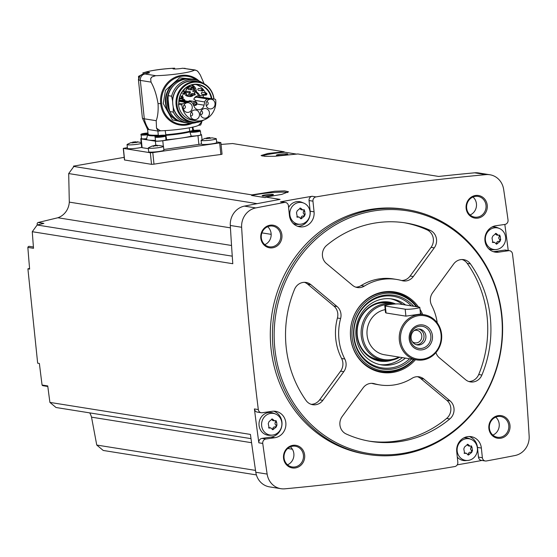 <?xml version="1.0" encoding="UTF-8"?>
<svg xmlns="http://www.w3.org/2000/svg" width="557" height="557" viewBox="0 0 557 557"><rect width="100%" height="100%" fill="white"/><g stroke="black" fill="none" stroke-linecap="round" stroke-linejoin="round"><path stroke-width="0.84" d="M152.799 152.604L153.997 164.169L151.532 164.336L124.469 159.977L123.271 148.385L150.334 152.743L152.799 152.604L219.681 142.926L220.732 142.557L216.61 141.903M153.997 164.169A2612.887 2420.917 -80.9 0 1 220.871 154.498L222.062 154.212L220.864 142.62M221.052 144.43L231.747 143.609A2612.887 2420.917 99.1 0 1 232.499 143.525L284.035 151.755L267.868 153.467L261.094 155.514L264.93 156.35L274.831 156.28L297.87 153.962L438.686 176.451A2612.887 2420.917 99.1 0 1 474.648 172.816L485.983 174.626A2612.887 2420.917 99.1 0 0 316.007 196.9A3.815 3.537 99.1 0 0 312.95 201.168L314.057 211.827A13.347 12.372 99.1 0 1 299.631 226.79A13.347 12.372 99.1 0 1 289.417 215.392L288.415 205.728A3.815 3.537 99.1 0 0 284.383 202.483A2612.887 2420.917 99.1 0 0 255.774 207.928A18.116 16.787 99.1 0 0 241.634 227.277A2612.887 2420.917 99.1 0 0 258.309 409.555A3.815 3.537 99.1 0 0 262.208 412.737L272.15 411.303A13.347 12.372 99.1 0 1 275.618 411.324A13.347 12.372 99.1 0 1 285.901 424.594A13.347 12.372 99.1 0 1 274.88 437.711L265.863 439.02A3.815 3.537 99.1 0 0 262.751 443.435A2612.887 2420.917 99.1 0 0 267.137 474.077A18.116 16.787 99.1 0 0 280.895 488.691A18.116 16.787 99.1 0 0 284.801 488.823A2612.887 2420.917 99.1 0 0 454.777 466.55A3.815 3.537 99.1 0 0 457.826 462.282L456.726 451.623A13.347 12.372 99.1 0 1 471.152 436.66A13.347 12.372 99.1 0 1 481.366 448.058L482.369 457.722A3.815 3.537 99.1 0 0 486.4 460.966A2612.887 2420.917 99.1 0 0 515.009 455.522A18.116 16.787 99.1 0 0 529.15 436.173A2612.887 2420.917 99.1 0 0 512.475 253.895A3.815 3.537 99.1 0 0 508.576 250.713L498.633 252.154A13.347 12.372 99.1 0 1 495.166 252.126A13.347 12.372 99.1 0 1 484.882 238.856A13.347 12.372 99.1 0 1 495.904 225.738L504.921 224.429A3.815 3.537 99.1 0 0 508.033 220.015A2612.887 2420.917 99.1 0 0 503.646 189.373A18.116 16.787 99.1 0 0 489.888 174.759A18.116 16.787 99.1 0 0 485.983 174.626M73.879 166.466L251.896 194.894L274.803 191.246L284.676 190.891L288.505 191.761L281.786 194.386L265.731 197.101L280.074 199.392A2612.887 2420.917 99.1 0 0 244.439 206.118A18.116 16.787 99.1 0 0 230.299 225.467A2612.887 2420.917 99.1 0 0 232.791 263.719L32.271 231.705L37.159 225.014L43.885 223.392L38.217 222.487L57.886 217.752A17.163 15.902 99.1 0 0 69.305 202.121L68.692 173.561L73.879 166.466A2612.887 2420.917 99.1 0 1 74.624 166.334L73.454 166.146L124.197 157.359M297.71 226.309A13.347 12.372 99.1 0 0 310.158 211.207L309.058 200.548A3.815 3.537 99.1 0 1 312.108 196.273A2612.887 2420.917 99.1 0 0 280.484 201.857L284.383 202.483M262.117 156.037A20.978 2.186 174.1 0 1 284.641 152.193L296.846 154.143M284.641 152.193L284.035 151.755M265.731 197.101L265.229 197.638L251.59 195.465A20.978 2.186 174.1 0 1 271.816 192.625A20.978 2.186 174.1 0 1 287.753 192.52M251.896 194.894L251.59 195.465M68.692 173.561L257.146 203.653M38.217 222.487A1.427 1.323 99.1 0 0 37.542 224.924M33.42 247.009L29.354 246.361A1.427 1.323 99.1 0 0 27.85 247.405A2612.887 2420.917 99.1 0 0 29.632 269.101L27.906 268.829L29.57 268.397M37.159 225.014L232.255 256.164M57.886 217.752L231.538 245.484M367.968 454.484L365.845 454.143A123.967 114.86 -80.9 0 1 270.994 348.271A123.967 114.86 -80.9 0 1 404.939 209.307L407.063 209.648A123.967 114.86 -80.9 0 1 500.938 350.179A123.967 114.86 -80.9 0 1 367.968 454.484A123.967 114.86 -80.9 0 1 273.118 348.612A123.967 114.86 -80.9 0 1 407.063 209.648M260.787 238.034A11.446 10.604 -80.9 0 1 275.618 225.94A11.446 10.604 -80.9 0 1 277.644 245.546A11.446 10.604 -80.9 0 1 260.787 238.034M283.541 458.167A11.446 10.604 -80.9 0 1 298.364 446.073A11.446 10.604 -80.9 0 1 300.39 465.68A11.446 10.604 -80.9 0 1 283.541 458.167M488.872 428.465A11.446 10.604 -80.9 0 1 503.702 416.371A11.446 10.604 -80.9 0 1 505.728 435.978A11.446 10.604 -80.9 0 1 488.872 428.465M466.125 208.332A11.446 10.604 -80.9 0 1 480.956 196.238A11.446 10.604 -80.9 0 1 482.982 215.844A11.446 10.604 -80.9 0 1 466.125 208.332M508.235 250.504A2612.887 2420.917 99.1 0 0 504.823 224.443M457.248 464.844A2612.887 2420.917 99.1 0 0 481.944 460.451M251.562 442.711L91.529 417.158L96.751 445.05L103.226 450.46L256.394 474.912M251.005 438.638L56.013 407.501L49.907 402.405A2612.887 2420.917 99.1 0 1 47.742 385.931L42.074 385.026A1.427 1.323 99.1 0 0 43.007 385.716L47.811 386.481M49.907 402.405L250.434 434.425A2612.887 2420.917 99.1 0 0 255.802 472.266A18.116 16.787 99.1 0 0 269.553 486.881L280.895 488.691M261.219 412.73L257.32 412.11A3.815 3.537 99.1 0 1 254.41 408.935A2612.887 2420.917 99.1 0 0 258.852 442.815L262.751 443.435M32.271 231.705A2612.887 2420.917 99.1 0 0 33.517 248.311L27.85 247.405M42.074 385.026A2612.887 2420.917 99.1 0 1 39.38 363.456L37.66 363.185L27.906 268.829M489.888 174.759L478.554 172.949A18.116 16.787 99.1 0 0 474.648 172.816M466.655 208.151A10.492 9.72 -80.9 0 1 477.983 196.391A10.492 9.72 -80.9 0 1 485.927 208.283A10.492 9.72 -80.9 0 1 474.675 217.112A10.492 9.72 -80.9 0 1 466.655 208.151M472.984 197.004A10.492 9.72 -80.9 0 1 476.36 206.758A10.492 9.72 -80.9 0 1 470.115 214.967M489.401 428.284A10.492 9.72 -80.9 0 1 500.736 416.525A10.492 9.72 -80.9 0 1 508.68 428.417A10.492 9.72 -80.9 0 1 497.429 437.245A10.492 9.72 -80.9 0 1 489.401 428.284M495.73 417.137A10.492 9.72 -80.9 0 1 499.114 426.892A10.492 9.72 -80.9 0 1 492.861 435.101M284.063 457.986A10.492 9.72 -80.9 0 1 295.398 446.227A10.492 9.72 -80.9 0 1 303.342 458.119A10.492 9.72 -80.9 0 1 292.091 466.947A10.492 9.72 -80.9 0 1 284.063 457.986M290.392 446.839A10.492 9.72 -80.9 0 1 293.776 456.594A10.492 9.72 -80.9 0 1 287.523 464.803M261.317 237.853A10.492 9.72 -80.9 0 1 272.652 226.093A10.492 9.72 -80.9 0 1 280.589 237.985A10.492 9.72 -80.9 0 1 269.337 246.814A10.492 9.72 -80.9 0 1 261.317 237.853M267.645 226.706A10.492 9.72 -80.9 0 1 271.029 236.46A10.492 9.72 -80.9 0 1 264.777 244.669M287.746 448.489L292.397 449.234M91.529 417.158A17.163 15.902 99.1 0 0 89.719 412.883M96.751 445.05L255.524 470.4M69.305 202.121L230.438 227.848M261.922 232.875L271.162 234.351M274.845 348.578A122.867 113.844 -80.9 0 1 434.035 218.713A122.867 113.844 -80.9 0 1 455.793 429.245A122.867 113.844 -80.9 0 1 274.845 348.578M402.057 280.644A11.446 10.604 99.1 0 0 403.219 280.902A11.446 10.604 99.1 0 0 413.315 276.53L434.265 247.865A11.446 10.604 99.1 0 0 430.324 230.41A110.62 102.488 -80.9 0 0 405.67 222.946A110.62 102.488 -80.9 0 0 326.639 245.407A11.446 10.604 99.1 0 0 326.374 263.468L352.546 285.316A11.446 10.604 99.1 0 0 357.378 287.537A11.446 10.604 99.1 0 0 364.306 286.11A53.402 49.476 -80.9 0 1 396.647 279.447A53.402 49.476 -80.9 0 1 402.057 280.644M415.459 359.704A40.745 37.751 -80.9 0 1 351.961 344.679A40.745 37.751 -80.9 0 1 350.625 337.619A40.745 37.751 -80.9 0 1 357.657 309.003A40.745 37.751 -80.9 0 1 418.509 307.039M420.013 309.323A40.745 37.751 -80.9 0 1 422.679 314.503M294.549 289.32A110.62 102.488 99.1 0 0 306.037 400.476A11.446 10.604 99.1 0 0 312.735 404.709A11.446 10.604 99.1 0 0 322.83 400.337L343.78 371.665A11.446 10.604 99.1 0 0 344.797 358.993A53.402 49.476 99.1 0 1 340.612 318.527A11.446 10.604 99.1 0 0 337.055 306.517L310.883 284.669A11.446 10.604 99.1 0 0 306.044 282.455A11.446 10.604 99.1 0 0 294.549 289.32M342.186 416.49A11.446 10.604 99.1 0 0 346.127 433.945A110.62 102.488 99.1 0 0 370.781 441.416A110.62 102.488 99.1 0 0 449.812 418.948A11.446 10.604 99.1 0 0 450.077 400.887L423.905 379.038A11.446 10.604 99.1 0 0 419.073 376.817A11.446 10.604 99.1 0 0 412.145 378.245A53.402 49.476 99.1 0 1 379.804 384.915A53.402 49.476 99.1 0 1 374.395 383.71A11.446 10.604 99.1 0 0 373.232 383.453A11.446 10.604 99.1 0 0 363.136 387.825L342.186 416.49M437.238 322.872A53.402 49.476 99.1 0 0 431.654 305.361A11.446 10.604 99.1 0 1 432.671 292.69L453.621 264.018A11.446 10.604 99.1 0 1 463.716 259.646A11.446 10.604 99.1 0 1 470.414 263.879A110.62 102.488 99.1 0 1 481.902 375.035A11.446 10.604 99.1 0 1 470.407 381.9A11.446 10.604 99.1 0 1 465.568 379.686L439.403 357.838A11.446 10.604 99.1 0 1 435.943 352.574M357.566 309.142A40.048 37.11 -80.9 0 1 393.834 292.516L393.924 292.529A40.048 37.11 -80.9 0 1 416.963 306.789M414.074 359.481A40.048 37.11 -80.9 0 1 381.294 371.63L381.204 371.616A40.048 37.11 -80.9 0 1 351.92 344.518M377.604 303.544A28.609 26.506 -80.9 0 1 387.568 303.099L392.17 303.837A28.609 26.506 -80.9 0 1 393.548 304.101M399.752 357.197A28.609 26.506 -80.9 0 1 383.146 360.337L378.544 359.599A28.609 26.506 -80.9 0 1 369.221 356.076M383.146 360.337A28.609 26.506 -80.9 0 1 361.256 335.906A28.609 26.506 -80.9 0 1 392.17 303.837M398.937 357.065A27.725 25.692 -80.9 0 1 362.642 335.878A27.725 25.692 -80.9 0 1 389.809 304.519M416.859 359.926A22.886 21.208 -80.9 0 1 399.348 340.383A22.886 21.208 -80.9 0 1 424.072 314.726A22.886 21.208 -80.9 0 1 441.409 340.668A22.886 21.208 -80.9 0 1 416.859 359.926L384.615 354.781A22.886 21.208 -80.9 0 1 367.105 335.23A22.886 21.208 -80.9 0 1 385.193 309.65M419.985 314.113L405.907 316.146L386.064 312.978L385.507 312.561L384.796 305.793A7.631 0.794 -5.9 0 0 385.347 306.023L405.19 309.191A7.631 0.794 -5.9 0 0 413.712 308.808A7.631 0.794 -5.9 0 0 419.818 307.394A7.631 0.794 -5.9 0 0 419.268 307.158L399.425 303.99A7.631 0.794 -5.9 0 0 390.903 304.373A7.631 0.794 -5.9 0 0 384.796 305.793M400.58 340.313A21.932 20.324 -80.9 0 1 428.994 317.128A21.932 20.324 -80.9 0 1 432.88 354.712A21.932 20.324 -80.9 0 1 400.58 340.313M409.207 339.06A12.588 11.662 -80.9 0 1 425.513 325.761A12.588 11.662 -80.9 0 1 427.741 347.324A12.588 11.662 -80.9 0 1 409.207 339.06M410.21 338.823A11.175 10.353 -80.9 0 1 424.685 327.015A11.175 10.353 -80.9 0 1 426.662 346.162A11.175 10.353 -80.9 0 1 410.21 338.823M411.087 338.078A8.007 7.422 -80.9 0 1 419.741 329.096A8.007 7.422 -80.9 0 1 425.813 338.176A8.007 7.422 -80.9 0 1 417.221 344.922A8.007 7.422 -80.9 0 1 411.087 338.078M418.78 329.013A8.007 7.422 -80.9 0 1 423.898 337.876A8.007 7.422 -80.9 0 1 416.274 344.699M414.136 330.628A6.336 5.876 -80.9 0 1 416.949 330.343A6.336 5.876 -80.9 0 1 421.746 337.528A6.336 5.876 -80.9 0 1 414.951 342.861A6.336 5.876 -80.9 0 1 412.368 341.72M401.597 280.519A11.446 10.604 99.1 0 0 410.126 276.021L431.076 247.357A11.446 10.604 99.1 0 0 427.135 229.902A110.62 102.488 99.1 0 0 404.069 222.703M355.805 287.147A11.446 10.604 99.1 0 0 361.117 285.595L364.306 286.11M396.647 279.447L393.458 278.932A53.402 49.476 99.1 0 0 361.117 285.595M311.161 404.326A11.446 10.604 99.1 0 0 319.648 399.829L340.599 371.157A11.446 10.604 99.1 0 0 341.608 358.485A53.402 49.476 99.1 0 1 337.424 318.019A11.446 10.604 99.1 0 0 333.866 306.009L307.694 284.161A11.446 10.604 99.1 0 0 304.428 282.329M369.194 441.144A110.62 102.488 99.1 0 0 446.623 418.439A11.446 10.604 99.1 0 0 446.888 400.379L420.716 378.523A11.446 10.604 99.1 0 0 417.458 376.699M371.665 383.327A53.402 49.476 99.1 0 0 376.616 384.4L379.804 384.915M468.834 381.517A11.446 10.604 99.1 0 0 478.714 374.527A110.62 102.488 99.1 0 0 467.226 263.37A11.446 10.604 99.1 0 0 462.101 259.52M285.497 202.47L281.598 201.843A3.815 3.537 99.1 0 0 280.484 201.857M288.61 207.566A11.446 10.604 -80.9 0 1 301.859 202.309L303.809 203.117A10.945 10.137 -80.9 0 1 309.943 215.099A10.945 10.137 -80.9 0 1 300.439 224.22A10.945 10.137 -80.9 0 1 289.863 214.786A10.945 10.137 -80.9 0 1 303.809 203.117M300.439 224.22L298.329 224.38A11.446 10.604 -80.9 0 1 292.989 223.266M258.852 442.815A3.815 3.537 99.1 0 1 261.964 438.394L270.981 437.092A13.347 12.372 99.1 0 0 281.939 425.033A13.347 12.372 99.1 0 0 273.647 411.184M272.213 435.121L270.11 435.282A11.446 10.604 -80.9 0 1 259.061 425.409A11.446 10.604 -80.9 0 1 273.633 413.21L275.583 414.018A10.945 10.137 -80.9 0 1 281.724 426.001A10.945 10.137 -80.9 0 1 272.213 435.121A10.945 10.137 -80.9 0 1 261.644 425.687A10.945 10.137 -80.9 0 1 275.583 414.018M485.286 460.98L481.387 460.361A3.815 3.537 99.1 0 1 478.47 457.102L477.467 447.438A13.347 12.372 99.1 0 0 469.175 436.514M463.744 437.934A11.446 10.604 -80.9 0 1 469.168 438.547L471.118 439.348A10.945 10.137 -80.9 0 1 477.258 451.337A10.945 10.137 -80.9 0 1 467.748 460.458A10.945 10.137 -80.9 0 1 457.179 451.017A10.945 10.137 -80.9 0 1 471.118 439.348M467.748 460.458L465.645 460.611A11.446 10.604 -80.9 0 1 457.297 457.109M493.244 251.646A13.347 12.372 99.1 0 0 494.734 251.527L504.677 250.093L508.576 250.713M509.564 250.72L505.665 250.1A3.815 3.537 99.1 0 0 504.677 250.093M491.963 227.04A11.446 10.604 -80.9 0 1 497.387 227.646L499.337 228.454A10.945 10.137 -80.9 0 1 505.478 240.436A10.945 10.137 -80.9 0 1 495.967 249.557A10.945 10.137 -80.9 0 1 485.398 240.123A10.945 10.137 -80.9 0 1 499.337 228.454M495.967 249.557L493.864 249.717A11.446 10.604 -80.9 0 1 488.517 248.603M297.257 210.713L296.491 212.69L297.341 217.202L298.998 217L301.045 218.873L304.38 216.207L303.14 216.012A1.922 1.775 99.1 0 0 301.065 217.717L302.291 217.912M304.387 216.207L305.173 214.236L304.24 209.71L302.771 209.947L300.495 208.04L297.285 210.72M271.67 419.045A1.093 1.017 99.1 0 1 271.9 419.435L273.118 419.63L272.276 418.934L269.038 421.614L268.265 423.592L269.115 428.103L270.779 427.894L272.826 429.767L276.154 427.108L274.935 426.913A1.093 1.017 99.1 0 0 275.729 424.942L276.954 425.137L276.168 427.108M275.416 420.73A1.093 1.017 99.1 0 1 275.443 422.178L276.669 422.373L276.954 425.137M276.669 422.373L276.021 420.612L274.552 420.848L273.118 419.63M464.573 446.951L463.8 448.921L464.649 453.44L466.313 453.231L468.36 455.104L471.688 452.437L470.47 452.242A1.922 1.775 99.1 0 0 468.381 453.948L469.6 454.143M471.695 452.444L472.482 450.467L471.556 445.941L470.08 446.178L467.803 444.27L464.594 446.951M492.806 236.057L492.019 238.027L492.868 242.539L494.532 242.33L496.579 244.203L499.908 241.543L500.708 239.573L499.775 235.047L498.306 235.284L496.029 233.376L492.82 236.057M302.771 209.947L301.497 209.745A1.922 1.775 99.1 0 1 300.119 208.541A1.093 1.017 99.1 0 0 299.889 208.144M303.182 216.019A1.093 1.017 99.1 0 0 303.955 214.041A1.922 1.775 99.1 0 1 303.669 211.284A1.093 1.017 99.1 0 0 303.635 209.829M300.522 218.574A1.093 1.017 99.1 0 0 301.065 217.717M298.998 216.993L297.723 216.791A1.922 1.775 99.1 0 0 296.77 216.924M498.306 235.284L497.025 235.082A1.922 1.775 99.1 0 1 495.653 233.87A1.093 1.017 99.1 0 0 495.424 233.48M498.717 241.348A1.093 1.017 99.1 0 0 499.483 239.378A1.922 1.775 99.1 0 1 499.197 236.614A1.093 1.017 99.1 0 0 499.169 235.165M499.88 241.536L498.689 241.348A1.922 1.775 99.1 0 0 498.675 241.341A1.922 1.775 99.1 0 0 496.6 243.047L497.819 243.242M496.057 243.903A1.093 1.017 99.1 0 0 496.6 243.047M494.532 242.33L493.258 242.128A1.922 1.775 99.1 0 0 492.304 242.26M470.08 446.185L468.806 445.976A1.922 1.775 99.1 0 1 467.434 444.771A1.093 1.017 99.1 0 0 467.198 444.382M470.491 452.249A1.093 1.017 99.1 0 0 471.264 450.272A1.922 1.775 99.1 0 1 470.978 447.515A1.093 1.017 99.1 0 0 470.95 446.06M467.831 454.804A1.093 1.017 99.1 0 0 468.381 453.948M466.313 453.231L465.039 453.029A1.922 1.775 99.1 0 0 464.085 453.154M271.9 419.435A1.922 1.775 99.1 0 0 273.271 420.646L274.552 420.848M275.443 422.178A1.922 1.775 99.1 0 0 275.729 424.942M274.935 426.913A1.922 1.775 99.1 0 0 274.921 426.906A1.922 1.775 99.1 0 0 272.846 428.612L274.065 428.806M272.303 429.468A1.093 1.017 99.1 0 0 272.846 428.612M270.779 427.894L269.504 427.692A1.922 1.775 99.1 0 0 268.551 427.818M127.372 147.654L123.271 148.385M141.478 138.366A5.723 0.599 -5.9 0 0 140.782 138.728A5.723 0.599 -5.9 0 0 141.2 138.909L155.368 141.172A5.723 0.599 -5.9 0 0 162.776 140.747L163.347 146.275A7.631 0.794 174.1 0 1 163.493 146.407L163.883 150.23A7.631 0.794 174.1 0 1 156.378 151.81A7.631 0.794 174.1 0 1 148.712 151.803L148.315 147.974A7.631 0.794 174.1 0 1 148.44 147.807L152.534 145.871L153.015 146.275M141.673 147.333A7.631 0.794 174.1 0 1 133.179 148.587A7.631 0.794 174.1 0 1 127.449 148.406L127.059 144.583A7.631 0.794 174.1 0 1 127.184 144.409L131.278 142.474L131.758 142.884M211.987 137.851L216.13 138.63A7.631 0.794 174.1 0 1 216.29 138.77L216.687 142.592A7.631 0.794 174.1 0 1 209.174 144.172A7.631 0.794 174.1 0 1 201.509 144.166L201.112 140.336A7.631 0.794 174.1 0 1 201.237 140.169L205.331 138.233L205.812 138.637M140.782 138.728L141.694 147.501A5.723 0.599 -5.9 0 0 142.105 147.682L148.385 148.684M163.807 149.499L198.877 144.423A5.723 0.599 -5.9 0 0 201.481 143.936M146.484 138.7A5.243 0.55 174.1 0 1 141.506 138.665L141.116 134.891A5.243 0.55 174.1 0 0 147.577 134.759M156.99 135.852A23.269 2.43 174.1 0 1 147.633 134.676L146.498 139.264A24.793 2.59 -5.9 0 0 148.28 140.037A24.793 2.59 -5.9 0 0 155.48 140.336M147.633 134.676A23.269 2.43 174.1 0 1 148.078 134.293M157.875 131.034L158.299 135.17A22.698 2.367 174.1 0 1 148.085 134.251L148.343 134.202M204.356 84.316L200.297 74.986L198.181 71.832A5.723 5.298 99.1 0 0 196.551 70.467L194.435 70.085C191.608 72.354 170.797 75.369 155.709 75.689L151.977 76.915A5.723 5.298 99.1 0 0 150.669 78.704L151.017 82.109C154.254 87.818 156.601 94.989 158.049 103.63C158.432 110.655 157.819 116.35 156.218 120.702L156.51 128.117A26.701 24.738 99.1 0 0 158.418 131.118L160.534 130.811C175.246 130.366 194.901 127.518 198.536 125.311L200.652 125.005A26.701 24.738 99.1 0 0 201.892 121.551A35.808 33.176 99.1 0 1 198.536 125.311M158.418 131.118L148.991 129.614A22.886 2.388 174.1 0 1 147.41 129.057L142.383 118.007A26.701 2.785 174.1 0 1 142.383 117.98L138.415 79.588A26.701 2.785 174.1 0 1 138.777 79.059M156.218 120.702L144.298 118.801A26.701 2.785 174.1 0 1 142.383 118.007M174.522 68.184C160.91 68.901 150.313 70.502 142.731 72.995L144.59 72.507A6.009 0.627 174.1 0 1 149.513 72.619A6.009 0.627 174.1 0 1 144.179 73.796L143.337 73.949C140.329 74.882 138.853 76.915 138.902 80.041A26.701 2.785 174.1 0 1 138.415 79.588M195.354 70.008L182.571 68.246A6.009 0.627 174.1 0 1 176.311 68.95A6.009 0.627 174.1 0 1 172.942 68.734A6.009 0.627 174.1 0 1 174.076 68.239L174.633 68.177L174.076 68.239A20.978 2.186 174.1 0 0 144.59 72.507M165.171 130.54L166.634 139.744A24.793 2.59 -5.9 0 0 180.371 138.199A24.793 2.59 -5.9 0 0 191.225 136.186L189.874 131.898A23.269 2.43 174.1 0 1 165.916 135.358M189.199 127.873L189.874 131.898M192.353 127.177L192.666 130.199A22.698 2.367 174.1 0 0 193.237 129.586L193.23 129.69M193.244 129.621A23.269 2.43 174.1 0 1 193.773 129.906A23.269 2.43 174.1 0 1 193.606 130.505M200.429 131.013C198.71 130.143 203.214 129.83 193.432 130.533C190.355 130.979 189.206 131.494 189.993 132.093A5.243 0.55 174.1 0 0 195.263 132.1A5.243 0.55 174.1 0 0 200.429 131.013L200.819 134.787A5.243 0.55 174.1 0 1 197.094 135.699A5.243 0.55 174.1 0 1 191.211 136.075M162.776 140.747L197.972 135.65A5.723 0.599 -5.9 0 0 201.537 134.724A5.723 0.599 -5.9 0 0 201.126 134.55L200.785 134.495M165.972 139.828A5.243 0.55 174.1 0 1 160.806 140.914A5.243 0.55 174.1 0 1 155.535 140.907L155.145 137.133A5.243 0.55 174.1 0 0 160.416 137.14A5.243 0.55 174.1 0 0 165.582 136.054L165.972 139.828M166.634 139.744A5.911 0.62 -5.9 0 0 165.937 139.542M193.209 131.16L192.311 131.055L194.748 130.582L197.951 130.547L193.216 131.208M144.34 134.007L143.434 133.854L144.834 133.52L147.981 133.186M148.016 133.534L147.654 133.652M144.333 133.959L147.675 133.673M158.362 136.2L157.464 136.096L159.901 135.623L163.11 135.581L158.369 136.249M216.29 138.77A7.631 0.794 174.1 0 1 208.784 140.343A7.631 0.794 174.1 0 1 201.112 140.336M208.06 138.268L208.005 137.732L206.577 137.941L206.654 138.651L206.591 137.927M208.005 137.732L210.003 137.558L210.086 138.38M211.751 137.837L210.504 138.206M205.888 138.707L210.511 138.129M141.276 143.504A7.631 0.794 174.1 0 1 132.782 144.764A7.631 0.794 174.1 0 1 127.059 144.583M134.007 142.515L133.952 141.972L132.524 142.181L132.594 142.891L132.531 142.167M133.952 141.972L135.95 141.798L136.033 142.627M137.934 142.091L137.057 142.077M137.697 142.077L136.451 142.453M131.835 142.947L136.451 142.376M163.493 146.407A7.631 0.794 174.1 0 1 155.981 147.981A7.631 0.794 174.1 0 1 148.315 147.974M155.264 145.906L155.208 145.37L153.781 145.579L153.85 146.289M155.208 145.37L157.206 145.196L157.29 146.018M159.191 145.488L163.333 146.268M158.954 145.474L153.189 146.011L153.231 146.366M138.874 79.519A5.34 0.557 174.1 0 1 138.811 79.442L138.498 76.427A5.34 0.557 174.1 0 1 138.568 76.323L141.694 74.749M139.647 76.65A5.34 0.557 174.1 0 1 138.498 76.427M150.669 78.704A35.286 32.689 -80.9 0 1 151.977 76.915M196.551 70.467A35.286 32.689 -80.9 0 1 198.181 71.832M156.51 128.117A35.808 33.176 99.1 0 0 160.534 130.811M182.473 122.143L182.271 122.108A21.834 20.233 -80.9 0 0 182.466 122.143A21.834 20.233 -80.9 0 1 165.986 103.532A21.834 20.233 -80.9 0 1 189.345 79.017L189.157 78.983A21.834 20.233 -80.9 0 1 189.352 79.017M169.892 111.783A20.679 19.161 -80.9 0 1 167.211 103.4A20.679 19.161 -80.9 0 1 174.181 84.943M196.53 122.449A21.932 20.324 -80.9 0 1 187.82 123.097L184.325 122.533A21.932 20.324 -80.9 0 1 169.774 111.553L168.98 107.71A20.839 19.307 99.1 0 1 168.117 99.362L168.13 95.651A21.932 20.324 -80.9 0 1 191.246 79.219L194.741 79.776A21.932 20.324 -80.9 0 1 202.811 83.097M187.82 123.097A21.932 20.324 -80.9 0 1 173.276 112.11L169.774 111.553M191.19 122.234A20.762 19.237 -80.9 0 1 173.276 108.016L173.276 112.11M203.959 119.957A20.553 19.042 -80.9 0 1 191.831 122.331L188.475 121.802A20.553 19.042 -80.9 0 1 173.13 106.624L173.276 108.016M173.13 106.624L173.192 106.631A20.553 19.042 99.1 0 1 172.809 104.256A20.553 19.042 99.1 0 1 172.698 101.84L172.635 101.834A20.553 19.042 -80.9 0 1 194.957 81.211L198.306 81.747A20.553 19.042 -80.9 0 1 214.006 99.042M191.831 122.331A20.553 19.042 -80.9 0 1 176.103 104.786A20.553 19.042 -80.9 0 1 198.306 81.747M202.247 120.486A19.996 18.527 -80.9 0 1 176.966 104.765A19.996 18.527 -80.9 0 1 193.188 82.339A19.996 18.527 -80.9 0 1 213.832 99.014M195.897 120.765A18.36 17.009 99.1 0 0 215.705 100.002A0.954 0.884 99.1 0 0 214.96 99.195L211.298 98.686A5.626 5.215 99.1 0 0 209.933 98.693L207.831 99A3.815 3.537 99.1 0 0 204.781 101.959L204.057 105.162A5.626 5.215 99.1 0 1 198.055 109.701A5.626 5.215 99.1 0 1 194.191 106.589L192.84 103.686A3.815 3.537 99.1 0 0 189.276 101.68L187.166 101.987A5.626 5.215 99.1 0 0 185.843 102.37L182.39 103.908A0.954 0.884 99.1 0 0 181.833 104.904A18.36 17.009 99.1 0 0 195.897 120.765L192.527 120.221A18.36 17.009 -80.9 0 1 178.463 104.368A0.954 0.884 -80.9 0 1 178.804 103.511A17.921 16.606 -80.9 0 1 193.571 84.365A17.921 16.606 -80.9 0 1 211.834 98.693M211.834 98.728L199.893 96.869A5.626 5.215 99.1 0 0 198.529 96.869L196.419 97.176A3.815 3.537 99.1 0 0 194.01 98.693M182.39 103.908L178.894 103.303A17.594 16.299 -80.9 0 1 197.986 84.692A17.594 16.299 -80.9 0 1 211.298 98.61M203.061 95.498A17.594 16.299 -80.9 0 1 203.472 97.364M204.781 101.959L195.57 100.49A3.815 3.537 99.1 0 1 195.625 100.26L194.191 99.619A0.571 0.529 99.1 0 1 193.94 98.833A5.626 5.215 99.1 0 1 197.972 95.804L206.355 95.017A17.594 16.299 99.1 0 0 206.271 94.787M205.449 92.845A17.594 16.299 99.1 0 0 203.409 89.663M203.068 89.252A17.594 16.299 99.1 0 0 195.855 84.504M182.71 100.483A0.571 0.529 99.1 0 0 182.675 99.794A5.626 5.215 99.1 0 0 181.143 98.526M194.741 79.776A21.932 20.324 -80.9 0 0 171.626 96.208L172.496 100.441A20.762 19.237 -80.9 0 1 197.672 81.642M172.496 100.441L172.635 101.834M171.626 96.208L168.13 95.651M168.117 99.362L168.98 107.71M195.57 100.49L195.305 101.639M204.057 105.162L196.886 104.013M193.899 105.962A5.626 5.215 99.1 0 0 194.282 105.322M209.446 112.723A4.867 4.505 99.1 0 0 205.721 108.566A4.867 4.505 99.1 0 0 200.506 112.66A4.867 4.505 99.1 0 0 204.189 118.175A4.867 4.505 99.1 0 0 209.446 112.723M199.476 114.164A4.867 4.505 99.1 0 0 195.758 110.008A4.867 4.505 99.1 0 0 190.536 114.101A4.867 4.505 99.1 0 0 194.219 119.616A4.867 4.505 99.1 0 0 199.476 114.164M192.228 106.902A4.867 4.505 99.1 0 0 188.503 102.753A4.867 4.505 99.1 0 0 183.288 106.847A4.867 4.505 99.1 0 0 186.971 112.354A4.867 4.505 99.1 0 0 192.228 106.902M215.03 103.414A4.867 4.505 99.1 0 0 211.312 99.264A4.867 4.505 99.1 0 0 206.09 103.351A4.867 4.505 99.1 0 0 209.773 108.866A4.867 4.505 99.1 0 0 215.03 103.414M206.146 105.287A1.901 1.762 99.1 0 0 208.186 103.156A1.901 1.762 99.1 0 0 206.744 101.534M183.344 108.775A1.901 1.762 99.1 0 0 185.377 106.645A1.901 1.762 99.1 0 0 183.935 105.022M190.591 116.03A1.901 1.762 99.1 0 0 192.631 113.9A1.901 1.762 99.1 0 0 191.19 112.284M200.562 114.589A1.901 1.762 99.1 0 0 202.595 112.458A1.901 1.762 99.1 0 0 201.161 110.843M179.208 98.944L181.102 98.673A11.063 10.249 99.1 0 1 181.262 98.116M185.69 92.114A4.957 4.595 -80.9 0 1 191.065 86.732L189.345 86.453A4.957 4.595 99.1 0 0 188.092 86.439M184.548 89.036A4.957 4.595 99.1 0 0 183.956 91.473M184.346 93.444A4.957 4.595 99.1 0 0 187.779 96.25L189.498 96.521A4.957 4.595 -80.9 0 1 185.787 92.831M184.91 100.831A0.571 0.529 99.1 0 0 184.868 100.142A5.626 5.215 99.1 0 0 181.805 98.359A5.626 5.215 99.1 0 0 181.206 98.304M198.626 95.707A11.063 10.249 99.1 0 0 195.465 91.968M194.832 90.652A6.768 6.273 99.1 0 0 194.574 89.211M194.226 88.278A6.768 6.273 99.1 0 0 191.19 85.144M195.486 101.673A1.901 1.762 -80.9 0 1 196.927 103.825A1.901 1.762 -80.9 0 1 193.439 103.797A1.901 1.762 -80.9 0 1 195.486 101.673L190.034 100.796A1.901 1.762 99.1 0 0 188.454 101.402M194.672 103.727A0.947 0.877 -80.9 0 1 195.897 102.732A0.947 0.877 -80.9 0 1 196.064 104.347A0.947 0.877 -80.9 0 1 194.672 103.727M198.87 88.479A0.947 0.877 99.1 0 0 197.846 89.538A0.947 0.877 99.1 0 0 198.571 90.338L202.33 90.944A0.947 0.877 -80.9 0 1 201.606 90.137A0.947 0.877 -80.9 0 1 202.623 89.078L198.87 88.479M202.344 92.351A0.947 0.877 99.1 0 0 201.328 93.409A0.947 0.877 99.1 0 0 202.052 94.217L205.805 94.815A0.947 0.877 -80.9 0 1 205.08 94.008A0.947 0.877 -80.9 0 1 206.104 92.949L202.344 92.351M183.88 93.374A6.768 6.273 99.1 0 0 183.928 93.562A11.063 10.249 99.1 0 0 181.986 96.319M196.252 90.965A6.768 6.273 99.1 0 0 191.643 85.019M184.033 89.545A6.768 6.273 99.1 0 0 183.699 91.432M200.04 95.936A11.063 10.249 99.1 0 0 196.322 91.814M186.783 91.961A0.599 0.557 -80.9 0 1 187.437 91.292L189.979 91.696A0.599 0.557 -80.9 0 1 190.431 92.378A0.599 0.557 -80.9 0 1 189.324 92.371A0.599 0.557 -80.9 0 1 189.979 91.696A0.599 0.599 0 0 1 190.473 92.385A0.599 0.599 0 0 1 189.784 92.88L187.249 92.476A0.599 0.557 -80.9 0 1 186.783 91.961M188.572 94.537A0.599 0.557 -80.9 0 1 189.22 93.861L191.761 94.265A0.599 0.557 -80.9 0 1 192.214 94.948A0.599 0.557 -80.9 0 1 191.114 94.941A0.599 0.557 -80.9 0 1 191.761 94.265A0.599 0.599 0 0 1 192.256 94.955A0.599 0.599 0 0 1 191.573 95.456L189.032 95.045A0.599 0.557 -80.9 0 1 188.572 94.537M191.594 94.237A0.599 0.557 -80.9 0 1 192.214 93.43L194.755 93.834A0.599 0.557 -80.9 0 1 195.208 94.516A0.599 0.557 -80.9 0 1 194.101 94.509A0.599 0.557 -80.9 0 1 194.755 93.834A0.599 0.599 0 0 1 195.249 94.523A0.599 0.599 0 0 1 194.56 95.017L192.228 94.648M187.994 88.967A0.599 0.557 -80.9 0 1 188.642 88.298L191.183 88.702A0.599 0.557 -80.9 0 1 191.643 89.385A0.599 0.557 -80.9 0 1 190.536 89.378A0.599 0.557 -80.9 0 1 191.183 88.702A0.599 0.599 0 0 1 191.685 89.392A0.599 0.599 0 0 1 190.995 89.886L188.454 89.482A0.599 0.557 -80.9 0 1 187.994 88.967M191.016 88.674A0.599 0.557 -80.9 0 1 191.636 87.86L194.177 88.271A0.599 0.557 -80.9 0 1 194.63 88.946A0.599 0.557 -80.9 0 1 193.53 88.939A0.599 0.557 -80.9 0 1 194.177 88.271A0.599 0.599 0 0 1 194.678 88.953A0.599 0.599 0 0 1 193.989 89.454L191.65 89.085M192.771 91.097A0.599 0.557 -80.9 0 1 193.418 90.422L195.96 90.826A0.599 0.557 -80.9 0 1 196.412 91.508A0.599 0.557 -80.9 0 1 195.312 91.501A0.599 0.557 -80.9 0 1 195.96 90.826A0.599 0.599 0 0 1 196.461 91.515A0.599 0.599 0 0 1 195.772 92.016L193.23 91.613A0.599 0.557 -80.9 0 1 192.771 91.097M205.965 94.022A0.487 0.453 -80.9 0 1 206.591 93.506A0.487 0.453 -80.9 0 1 206.682 94.342A0.487 0.453 -80.9 0 1 205.965 94.022M202.49 90.143A0.487 0.453 -80.9 0 1 203.117 89.635A0.487 0.453 -80.9 0 1 203.201 90.464A0.487 0.453 -80.9 0 1 202.49 90.143M184.82 92.699A0.487 0.453 -80.9 0 1 185.453 92.19A0.487 0.453 -80.9 0 1 185.537 93.019A0.487 0.453 -80.9 0 1 184.82 92.699M182.236 97.454A0.487 0.453 -80.9 0 1 182.87 96.939A0.487 0.453 -80.9 0 1 182.954 97.774A0.487 0.453 -80.9 0 1 182.236 97.454M265.654 194.859A5.723 0.599 174.1 0 1 273.445 194.672A5.723 0.599 174.1 0 1 267.84 195.792A5.723 0.599 174.1 0 1 262.124 195.841A5.723 0.599 174.1 0 1 265.654 194.859M266.162 195.939A4.686 0.487 174.1 0 1 269.511 195.591M279.969 154.296A5.723 0.599 174.1 0 1 287.76 154.115A5.723 0.599 174.1 0 1 282.155 155.229A5.723 0.599 174.1 0 1 276.439 155.285A5.723 0.599 174.1 0 1 279.969 154.296M280.477 155.375A4.686 0.487 174.1 0 1 283.826 155.027M411.609 359.091A37.34 34.597 -80.9 0 1 376.01 367.362A37.34 34.597 -80.9 0 1 353.772 337.159A37.34 34.597 -80.9 0 1 373.851 298.636A37.34 34.597 -80.9 0 1 413.712 306.273M413.621 359.411A39.101 36.226 -80.9 0 1 376.024 369.235A39.101 36.226 -80.9 0 1 352.149 337.396A39.101 36.226 -80.9 0 1 374.116 296.589A39.101 36.226 -80.9 0 1 416.26 306.677M420.431 313.354A39.101 36.226 -80.9 0 1 420.834 314.211M409.611 358.771A36.24 33.573 -80.9 0 1 375.293 366.067A36.24 33.573 -80.9 0 1 354.078 336.901A36.24 33.573 -80.9 0 1 372.946 299.84A36.24 33.573 -80.9 0 1 411.31 305.884M405.426 358.102A33.378 30.927 -80.9 0 1 381.545 364.912A33.378 30.927 -80.9 0 1 356.007 336.407A33.378 30.927 -80.9 0 1 392.072 298.991A33.378 30.927 -80.9 0 1 405.58 304.971M390.534 298.789A33.378 30.927 -80.9 0 1 402.523 304.484M402.37 357.615A33.378 30.927 -80.9 0 1 380.027 364.626M392.093 360.121A29.89 27.69 -80.9 0 1 357.016 335.586A29.89 27.69 -80.9 0 1 395.637 303.955M384.441 360.511A29.055 26.924 -80.9 0 1 357.302 335.398A29.055 26.924 -80.9 0 1 393.451 304.073M381.294 371.63A40.048 37.11 -80.9 0 1 350.652 337.424A40.048 37.11 -80.9 0 1 393.924 292.529M420.312 312.219A40.048 37.11 -80.9 0 1 421.294 314.28M244.439 206.118L255.774 207.928M312.108 196.273L316.007 196.9M255.802 472.266L267.137 474.077M254.41 408.935L258.309 409.555M230.299 225.467L241.634 227.277M386.064 312.978L385.347 306.023M405.907 316.146L405.19 309.191M427.135 229.902L430.324 230.41M410.126 276.021L413.315 276.53M431.076 247.357L434.265 247.865M307.694 284.161L310.883 284.669M319.648 399.829L322.83 400.337M340.599 371.157L343.78 371.665M341.608 358.485L344.797 358.993M337.424 318.019L340.612 318.527M333.866 306.009L337.055 306.517M446.623 418.439L449.812 418.948M446.888 400.379L450.077 400.887M420.716 378.523L423.905 379.038M372.055 383.334L374.395 383.71M467.226 263.37L470.414 263.879M478.714 374.527L481.902 375.035M310.158 211.207L314.057 211.827M309.058 200.548L312.95 201.168M270.981 437.092L274.88 437.711M261.964 438.394L265.863 439.02M477.467 447.438L481.366 448.058M478.47 457.102L482.369 457.722M494.734 251.527L498.633 252.154M300.119 208.541L301.337 208.736M303.669 211.284L304.888 211.479M303.955 214.041L305.173 214.236M303.154 216.012L304.345 216.2M296.804 216.952L297.946 217.139M495.653 233.87L496.872 234.065M499.197 236.614L500.423 236.809M499.483 239.378L500.708 239.573M492.339 242.288L493.481 242.469M467.434 444.771L468.653 444.966M470.978 447.515L472.197 447.71M471.264 450.272L472.482 450.467M464.12 453.189L465.262 453.37M268.585 427.853L269.727 428.034M150.334 152.743L151.532 164.336M123.403 148.44L124.608 160.04M219.681 142.926L220.871 154.498M155.368 141.172L155.793 145.259M141.2 138.909L142.105 147.682M151.017 82.109L140.336 80.403L144.298 118.801A26.701 24.738 99.1 0 0 148.991 129.614M155.709 75.689L145.029 73.984A5.723 5.298 99.1 0 0 140.336 80.403A26.701 2.785 174.1 0 1 138.902 80.041M145.029 73.984A20.978 2.186 174.1 0 1 144.179 73.796M194.435 70.085L183.747 68.379A20.978 2.186 174.1 0 0 182.571 68.246M185.237 68.393A5.723 5.298 99.1 0 0 183.747 68.379M189.554 131.292A22.698 2.367 174.1 0 1 165.61 134.752M197.972 135.65L198.877 144.423M193.467 130.533A4.484 0.466 174.1 0 1 199.545 130.415A4.484 0.466 174.1 0 1 192.381 131.452A4.484 0.466 174.1 0 1 193.467 130.533M148.044 133.847A4.484 0.466 174.1 0 1 142.146 134.202A4.484 0.466 174.1 0 1 144.59 133.332A4.484 0.466 174.1 0 1 147.96 132.991L144.555 133.332C141.478 133.777 140.329 134.3 141.116 134.891M158.62 135.574A4.484 0.466 174.1 0 1 164.698 135.455A4.484 0.466 174.1 0 1 157.534 136.493A4.484 0.466 174.1 0 1 158.62 135.574M193.766 131.187L193.725 130.756L193.773 131.187M194.797 131.048L194.748 130.582M196.231 130.965L196.182 130.456M159.95 136.089L159.901 135.623M161.384 136.005L161.335 135.497M145.92 133.847L145.871 133.381M147.354 133.764L147.306 133.255M174.633 68.177L174.717 68.998M143.755 72.647L143.88 73.837M158.049 103.63L160.667 103.588A25.065 23.227 -80.9 0 1 173.039 78.335A25.065 23.227 -80.9 0 1 199.141 81.044M190.278 123.32A24.229 22.447 -80.9 0 1 161.621 103.505A24.229 22.447 -80.9 0 1 172.642 79.672A24.229 22.447 -80.9 0 1 197.143 80.326M160.667 103.588A25.065 23.227 99.1 0 0 192.402 123.264M165.561 103.463A21.834 20.233 -80.9 0 1 189.157 78.983C176.423 76.427 163.633 89.684 165.54 103.456C167.177 113.753 172.754 119.971 182.271 122.108A21.834 20.233 -80.9 0 1 165.561 103.463M207.831 99L196.419 97.176M189.276 101.68L179.034 100.044M211.298 98.686L199.893 96.869M214.96 99.195L211.444 98.631M185.843 102.37L178.915 101.263M181.833 104.904L178.463 104.368M209.933 98.693L198.529 96.869M187.166 101.987L178.964 100.678M184.868 100.142L182.675 99.794M191.065 86.732A4.957 4.595 -80.9 0 1 193.669 88.187L191.065 86.732M194.421 89.357A4.957 4.595 -80.9 0 1 194.818 90.645L194.428 89.35M194.873 91.87A4.957 4.595 -80.9 0 1 194.379 93.778L194.887 91.877M193.676 94.878A4.957 4.595 -80.9 0 1 189.498 96.521L193.69 94.885M193.544 94.857A4.769 4.421 -80.9 0 1 188.927 96.18A4.769 4.421 -80.9 0 1 185.954 92.274A4.769 4.421 -80.9 0 1 188.412 87.414A4.769 4.421 -80.9 0 1 193.439 88.152M194.316 89.412A4.769 4.421 -80.9 0 1 194.699 90.631M194.769 91.856A4.769 4.421 -80.9 0 1 194.268 93.757M184.959 91.633C186.198 92.511 186.094 93.13 184.659 93.492A0.947 0.877 -80.9 0 1 183.942 92.692A0.947 0.877 -80.9 0 1 184.959 91.633L182.578 91.251M182.376 96.382C183.608 97.259 183.511 97.879 182.076 98.248A0.947 0.877 -80.9 0 1 181.352 97.44A0.947 0.877 -80.9 0 1 182.376 96.382L180.015 96.006M424.072 314.726L420.326 314.127M420.514 314.155L419.818 307.394M498.675 241.341L499.894 241.536M470.449 452.242L471.675 452.437M274.921 426.906L276.14 427.101M147.563 129.196L148.085 134.251M192.973 127.024L193.237 129.586M193.773 129.906L194.219 130.429M201.537 134.724L202.045 139.661M165.582 136.054C163.862 135.184 168.367 134.871 158.585 135.574C155.507 136.019 154.359 136.535 155.145 137.133M141.179 142.543L137.043 141.763M153.864 146.289L153.788 145.558M196.454 80.131L194.999 79.296L179.521 77.869L165.471 90.331L163.25 103.532L172.405 119.915L189.561 123.292M190.264 101.687L179.055 99.898M214.981 99.202L211.472 98.638M194.887 105.419L193.544 105.203M206.104 92.949C207.336 93.827 207.239 94.446 205.805 94.815M202.623 89.078C203.862 89.956 203.758 90.575 202.33 90.944M184.659 93.492L181.436 92.977M182.076 98.248L179.458 97.83"/></g></svg>
